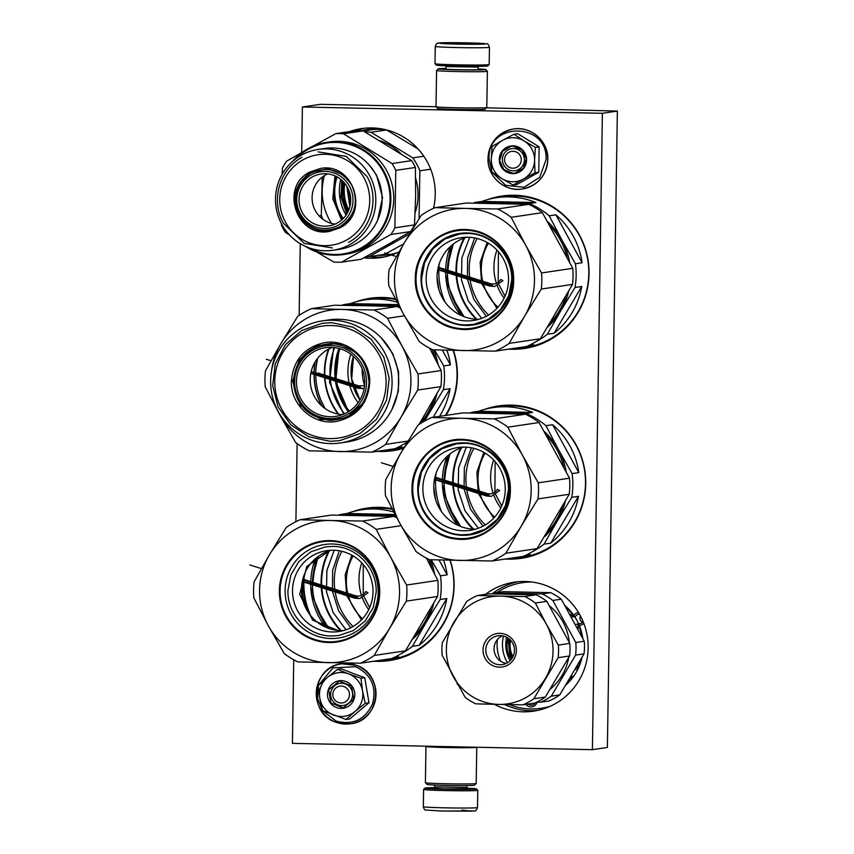 <?xml version="1.0" encoding="UTF-8"?>
<svg xmlns="http://www.w3.org/2000/svg" width="854" height="854" viewBox="0 0 854 854"><rect width="100%" height="100%" fill="white"/><g stroke="black" fill="none" stroke-linecap="round" stroke-linejoin="round"><path stroke-width="1.28" d="M617.367 111.073L607.375 747.442L592.398 749.673L602.39 113.294L617.367 111.073L486.524 107.817M445.937 68.437A23.709 0.705 0.9 0 0 438.315 68.811L436.597 70.476A25.406 0.747 0.9 0 0 436.586 70.498L436.02 106.718A25.406 0.747 0.9 0 0 436.031 106.739L320.389 104.327L302.412 106.996L301.697 152.503M348.368 411.756A65.192 64.146 81.6 0 1 338.963 348.432M293.733 659.779L292.42 743.375L592.398 749.673M300.266 243.657L299.146 315.372M297.128 443.61L295.9 521.677M602.39 113.294L302.412 106.996M344.546 413.784A65.192 64.146 81.6 0 1 334.715 347.61M456.965 683.307A4.74 4.665 -98.4 0 0 457.808 684.791M392.05 508.653A77.052 75.814 -98.4 0 0 379.486 507.329A77.052 75.814 -98.4 0 0 366.953 508.119A77.052 75.814 -98.4 0 0 353.054 511.567M375.301 661.284A77.052 75.814 -98.4 0 0 377.062 661.348A77.052 75.814 -98.4 0 0 389.595 660.548A77.052 75.814 -98.4 0 0 450.186 560.235M395.338 298.793A77.052 75.814 -98.4 0 0 382.784 297.459A77.052 75.814 -98.4 0 0 370.252 298.249A77.052 75.814 -98.4 0 0 356.353 301.708M378.6 451.414A77.052 75.814 -98.4 0 0 380.361 451.478A77.052 75.814 -98.4 0 0 392.893 450.677A77.052 75.814 -98.4 0 0 403.686 448.243M446.001 415.407A77.052 75.814 -98.4 0 0 453.485 350.364M506.934 559.082A77.052 75.814 -98.4 0 0 508.696 559.135A77.052 75.814 -98.4 0 0 521.228 558.345A77.052 75.814 -98.4 0 0 585.577 477.343A77.052 75.814 -98.4 0 0 511.119 405.127A77.052 75.814 -98.4 0 0 498.587 405.917A77.052 75.814 -98.4 0 0 484.698 409.365M510.233 349.211A77.052 75.814 -98.4 0 0 511.994 349.265A77.052 75.814 -98.4 0 0 524.527 348.475A77.052 75.814 -98.4 0 0 588.876 267.473A77.052 75.814 -98.4 0 0 514.418 195.256A77.052 75.814 -98.4 0 0 501.885 196.046A77.052 75.814 -98.4 0 0 487.997 199.494M494.349 704.315A65.192 64.146 -98.4 0 0 522.968 711.809A65.192 64.146 -98.4 0 0 533.579 711.147A65.192 64.146 -98.4 0 0 588.022 642.603A65.192 64.146 -98.4 0 0 525.018 581.489A65.192 64.146 -98.4 0 0 514.418 582.161A65.192 64.146 -98.4 0 0 485.51 594.32M349.553 131.591A65.192 64.146 81.6 0 1 361.498 128.602A65.192 64.146 81.6 0 1 372.109 127.929A65.192 64.146 81.6 0 1 433.544 208.301M399.064 251.877A65.192 64.146 81.6 0 1 391.388 255.015A65.192 64.146 81.6 0 1 380.66 257.577A65.192 64.146 81.6 0 1 370.06 258.25A65.192 64.146 81.6 0 1 363.815 257.812M389.894 660.505A77.052 75.814 -98.4 0 1 377.66 661.252A77.052 75.814 81.6 0 1 376.763 661.231M354.474 511.204A77.052 75.814 81.6 0 1 367.252 508.077M393.192 450.634A77.052 75.814 -98.4 0 1 380.959 451.382A77.052 75.814 81.6 0 1 380.062 451.36M357.773 301.334A77.052 75.814 81.6 0 1 370.551 298.206M521.527 558.302A77.052 75.814 -98.4 0 1 509.304 559.05A77.052 75.814 81.6 0 1 508.397 559.028M486.107 408.991A77.052 75.814 81.6 0 1 498.885 405.874M524.826 348.432A77.052 75.814 -98.4 0 1 512.592 349.179A77.052 75.814 81.6 0 1 511.695 349.158M489.406 199.121A77.052 75.814 81.6 0 1 502.184 196.004M325.545 627.124A69.259 68.149 81.6 0 1 315.382 558.729M321.488 405.65A69.259 68.149 81.6 0 1 315.019 362.096M457.274 525.039A69.259 68.149 81.6 0 1 447.08 456.378M460.573 315.169A69.259 68.149 81.6 0 1 450.378 246.507M537.038 702.18A6.437 6.33 81.6 0 1 525.904 704.401M583.805 623.324A6.437 6.33 81.6 0 1 579.279 625.406M573.835 615.414A6.437 6.33 81.6 0 1 578.532 612.574M341.547 220.076L332.804 198.768L334.981 175.86M535.309 702.757A4.74 4.665 81.6 0 1 528.199 704.059M583.186 621.755A4.74 4.665 81.6 0 1 578.478 623.569M575.052 617.25A4.74 4.665 81.6 0 1 579.492 614.197M534.39 703.952A4.74 4.665 81.6 0 1 533.387 703.29M582.588 622.427A4.74 4.665 81.6 0 1 580.528 620.452A4.74 4.665 -98.4 0 1 580.464 615.958M332.825 694.345A8.465 8.326 -98.4 0 0 341.024 702.981A8.465 8.326 -98.4 0 0 349.489 694.697A8.465 8.326 81.6 0 0 341.29 686.061A8.465 8.326 81.6 0 0 332.825 694.345M504.597 159.559A8.465 8.326 -98.4 0 0 512.795 168.195A8.465 8.326 -98.4 0 0 521.26 159.911A8.465 8.326 81.6 0 0 513.062 151.275A8.465 8.326 81.6 0 0 504.597 159.559M438.315 68.811A23.709 0.705 0.9 0 0 457.819 69.825A23.709 0.705 0.9 0 0 485.339 69.697A23.709 0.705 0.9 0 0 485.712 69.558A23.709 0.705 0.9 0 0 478.101 68.939M436.586 70.498A25.406 0.747 0.9 0 0 457.498 71.565A25.406 0.747 0.9 0 0 486.983 71.426A25.406 0.747 0.9 0 0 487.388 71.298A25.406 0.747 0.9 0 0 487.378 71.277L485.712 69.558M445.927 68.662A18.799 0.555 0.9 0 0 443.226 68.928A18.799 0.555 0.9 0 0 458.683 69.697A18.799 0.555 0.9 0 0 480.514 69.59A18.799 0.555 0.9 0 0 480.802 69.516A18.799 0.555 0.9 0 0 478.101 69.174M486.801 107.54A25.406 0.747 0.9 0 1 486.417 107.647A25.406 0.747 0.9 0 1 456.922 107.785A25.406 0.747 0.9 0 1 436.031 106.739L437.696 108.458A23.709 0.705 0.9 0 0 457.2 109.429A23.709 0.705 0.9 0 0 484.72 109.301A23.709 0.705 0.9 0 0 485.083 109.205L486.801 107.54A25.406 0.747 0.9 0 0 486.812 107.519L487.388 71.298M476.745 747.239L476.756 747.261A25.406 0.747 -179.1 0 1 476.767 747.282L476.201 783.502A25.406 0.747 -179.1 0 1 476.18 783.524L474.461 785.189A23.709 0.705 -179.1 0 1 474.098 785.285A23.709 0.705 -179.1 0 1 446.578 785.413A23.709 0.705 -179.1 0 1 427.075 784.442L425.409 782.723A25.406 0.747 -179.1 0 1 425.399 782.702L425.965 746.481A25.406 0.747 -179.1 0 1 425.975 746.46L426.263 746.182M476.18 783.524A25.406 0.747 -179.1 0 1 475.795 783.62A25.406 0.747 -179.1 0 1 446.3 783.769A25.406 0.747 -179.1 0 1 425.409 782.723M476.767 747.282A25.406 0.747 -179.1 0 1 476.361 747.41A25.406 0.747 -179.1 0 1 446.877 747.549A25.406 0.747 -179.1 0 1 425.965 746.481M513.275 137.729A22.012 21.66 -98.4 0 0 502.398 140.451L513.937 134.238L523.833 140.771A22.012 21.66 -98.4 0 0 513.275 137.729M513.137 185.051L501.8 178.561A22.012 21.66 -98.4 0 0 523.235 179.148L513.137 185.051L516.894 184.496L538.757 172.241L539.152 146.845L517.684 133.683L513.937 134.238M513.585 148.489A11.177 10.995 81.6 0 1 515.047 170.715A11.177 10.995 81.6 0 1 502.43 160.36A11.177 10.995 81.6 0 1 513.585 148.489M491.605 171.024L489 158.46C487.826 121.054 548.385 122.335 546.037 159.655L539.728 177.322L524.057 187.272L505.621 185.318L492.203 172.273M513.147 145.853A13.888 13.664 81.6 0 1 526.598 160.018A13.888 13.664 81.6 0 1 512.71 173.618A13.888 13.664 81.6 0 1 499.27 159.452A13.888 13.664 81.6 0 1 513.147 145.853M491.263 159.282C491.669 150.977 495.373 144.7 502.398 140.451L492.064 146.482L491.263 159.282C491.402 167.597 494.914 174.024 501.8 178.561L491.669 171.889L491.263 159.282M523.235 179.148L523.694 178.892A22.012 21.66 81.6 0 0 534.593 160.456L534.593 159.922A22.012 21.66 81.6 0 0 524.292 141.049L523.833 140.771M524.292 141.049L535.394 147.4L534.593 159.922M539.152 146.845L535.394 147.4M534.593 160.456L534.999 172.807L523.694 178.892M538.757 172.241L534.999 172.807M513.201 146.183L522.178 149.952L526.299 158.887L523.385 168.259L514.983 173.127L512.774 173.266L503.807 169.498L499.686 160.563L502.6 151.19L511.002 146.322L513.201 146.183M320.816 686.819A22.012 21.66 -98.4 0 0 319.802 698.156L318.275 685.538L327.082 677.713A22.012 21.66 -98.4 0 0 320.816 686.819M353.129 673.422L341.258 668.81L337.501 669.365L348.88 673.998A22.012 21.66 81.6 0 1 362.459 690.608L365.234 703.312L355.029 711.489C348.571 716.57 341.451 717.787 333.668 715.14C326.089 711.969 321.467 706.311 319.802 698.156L322.534 710.603L346.019 719.495L349.777 718.929L368.992 702.757L364.733 677.702L353.129 673.422M331.309 690.544A11.177 10.995 81.6 0 1 339.988 683.392A11.177 10.995 81.6 0 1 351.955 698.358A11.177 10.995 81.6 0 1 343.276 705.5A11.177 10.995 81.6 0 1 331.309 690.544M318.414 685.41L332.985 667.871L355.584 666.696C371.266 674.457 376.902 686.883 372.504 703.963C364.936 719.847 352.734 725.516 335.9 720.979L322.577 710.624M322.513 710.528L317.645 698.647L318.296 685.826M328.331 689.669A13.888 13.664 81.6 0 1 345.87 681.513A13.888 13.664 81.6 0 1 353.983 699.373A13.888 13.664 81.6 0 1 336.433 707.528A13.888 13.664 81.6 0 1 328.331 689.669M346.019 719.495L355.029 711.489A22.012 21.66 -98.4 0 0 362.555 691.142M327.082 677.713L327.488 677.371A22.012 21.66 81.6 0 1 348.389 673.806M327.488 677.371L337.501 669.365M348.88 673.998L360.975 678.257L362.459 690.608M364.733 677.702L360.975 678.257M368.992 702.757L365.234 703.312M328.705 689.776L339.23 681.108L351.549 685.997L353.727 699.245L343.201 707.913L330.882 703.013L328.705 689.776M435.273 46.436L434.996 63.698A27.093 0.801 0.9 0 0 435.017 63.73L436.341 65.096A25.737 0.758 0.9 0 0 436.575 65.182A25.737 0.758 0.9 0 0 465.579 66.292A25.737 0.758 0.9 0 0 487.794 65.907L489.171 64.573A27.093 0.801 0.9 0 0 489.182 64.552L489.459 47.29C488.467 44.483 487.506 43.33 486.566 43.832L459.174 42.732C428.687 42.337 435.551 43.917 465.643 44.227C496.142 44.621 489.278 43.042 459.185 42.732C440.098 42.561 437.355 42.978 437.451 43.308C436.896 42.935 436.17 43.981 435.273 46.436A27.093 0.801 0.9 0 0 466.06 47.717A27.093 0.801 0.9 0 0 489.459 47.29M435.017 63.73A27.093 0.801 0.9 0 0 435.252 63.815A27.093 0.801 0.9 0 0 465.782 64.979A27.093 0.801 0.9 0 0 489.171 64.573M464.032 43.853L474.269 43.671L470.34 43.34L450.57 43.298L464.032 43.853M471.75 43.842L471.045 43.853M461.886 43.821L460.818 43.234L459.911 43.778M460.818 43.234L460.808 43.8M467.053 788.189A25.737 0.758 -179.1 0 1 476.436 788.893A25.737 0.758 -179.1 0 1 441.347 789.075A25.737 0.758 -179.1 0 1 424.982 788.093A25.737 0.758 -179.1 0 1 426.744 787.858A25.737 0.758 -179.1 0 1 434.398 787.676M476.436 788.893L477.77 790.27A27.093 0.801 -179.1 0 1 477.781 790.292A27.093 0.801 -179.1 0 1 440.835 790.462A27.093 0.801 -179.1 0 1 423.595 789.448A27.093 0.801 -179.1 0 1 423.616 789.416L424.982 788.093M461.971 810.094L471.792 811.151L441.742 811.033M450.656 246.251L446.567 282.162L460.914 315.339M437.056 277.988A64.242 63.207 -98.4 0 0 438.678 288.919M555.901 214.834L582.086 262.754A76.209 74.981 -98.4 0 0 555.901 214.834L549.229 215.816L561.804 239.857A71.128 69.975 81.6 0 1 569.511 261.772M582.086 262.754L575.415 263.747L561.804 239.857A71.128 69.975 81.6 0 0 547.777 221.794M568.572 291.566A71.128 69.975 81.6 0 1 560.683 310.941L575.041 287.467A76.209 74.981 81.6 0 0 575.415 263.747M581.713 286.485L554.043 333.273A76.209 74.981 -98.4 0 0 581.713 286.485L575.041 287.467M554.043 333.273L547.371 334.266L560.683 310.941A71.128 69.975 81.6 0 1 547.873 326.826M547.371 334.266A76.209 74.981 81.6 0 1 535.458 341.963M508.098 349.243A76.209 74.981 -98.4 0 0 519.018 348.443A76.209 74.981 -98.4 0 0 533.622 344.717L528.989 345.4M535.853 202.547A76.209 74.981 -98.4 0 0 509.016 196.9A76.209 74.981 -98.4 0 0 496.622 197.68A76.209 74.981 -98.4 0 0 482.008 201.416L535.853 202.547L529.192 203.53L501.746 203.049A71.128 69.975 -98.4 0 0 492.651 203.455M510.959 203.86A71.128 69.975 81.6 0 0 501.746 203.049L475.336 202.398A76.209 74.981 -98.4 0 0 473.458 203.124M529.192 203.53A76.209 74.981 81.6 0 1 549.229 215.816M482.008 201.416L475.336 202.398M505.034 296.178L499.035 284.873M498.181 282.386L498.437 251.759M487.132 242.461L480.172 262.402L481.645 283.549L496.921 308.358M477.226 238.49A62.662 61.648 -98.4 0 0 488.595 315.03M464.832 237.828A67.626 66.537 -98.4 0 0 476.927 319.268M464.106 238.085A68.074 66.975 -98.4 0 0 476.169 319.236M447.699 265.37A68.074 66.975 -98.4 0 0 452.535 297.897M496.622 197.68L502.611 196.794A76.209 74.981 -98.4 0 1 515.005 196.014A76.209 74.981 81.6 0 1 588.641 267.43A76.209 74.981 81.6 0 1 525.007 347.546L519.018 348.443M439.212 263.886A76.209 74.981 -98.4 0 0 444.838 301.782M474.675 237.924L467.65 257.865L467.351 279.077L473.799 299.274L486.321 316.311M481.667 318.382L468.302 300.918L461.448 279.952L461.907 257.887L469.625 237.305M541.543 272.96A77.895 76.646 -98.4 0 1 541.297 289.036L524.537 316.311A71.128 69.975 -98.4 0 1 463.359 350.588A71.128 69.975 81.6 0 1 403.301 313.77L419.197 341.493A77.895 76.646 81.6 0 0 432.786 349.83L495.32 351.143L526.555 346.5A77.895 76.646 -98.4 0 0 540.401 338.739L509.165 343.383L524.537 316.311A71.128 69.975 -98.4 0 0 525.658 245.226L541.543 272.96L572.778 268.316A77.895 76.646 -98.4 0 1 572.532 284.403L540.401 338.739M542.375 212.657L511.14 217.3A77.895 76.646 -98.4 0 0 497.551 208.974L528.786 204.33A77.895 76.646 -98.4 0 1 542.375 212.657L572.778 268.316M541.297 289.036L572.532 284.403M511.14 217.3L525.658 245.226A71.128 69.975 -98.4 0 0 465.59 208.419L497.551 208.974M435.017 207.661L465.59 208.419A71.128 69.975 81.6 0 0 404.422 242.685A71.128 69.975 81.6 0 0 403.301 313.77L388.794 285.834A77.895 76.646 81.6 0 1 389.05 269.757L404.422 242.685L421.171 215.411A77.895 76.646 81.6 0 1 435.017 207.661L466.252 203.017L528.786 204.33M550.52 322.502A70.274 69.142 -98.4 0 0 565.69 296.701M567.003 256.862A70.274 69.142 -98.4 0 0 550.307 226.182M495.32 351.143A77.895 76.646 -98.4 0 0 509.165 343.383M508.546 279.941A41.857 41.184 -98.4 0 0 461.203 237.668A41.857 41.184 -98.4 0 0 426.157 278.212A41.857 41.184 81.6 0 0 473.511 320.474A41.857 41.184 81.6 0 0 508.546 279.941M512.112 280.144A46.276 45.529 -98.4 0 0 467.298 232.939A46.276 45.529 -98.4 0 0 421.033 278.233A46.276 45.529 81.6 0 0 465.846 325.438A46.276 45.529 81.6 0 0 512.112 280.144M466.7 237.231A41.857 41.184 -98.4 0 0 437.056 276.589A41.857 41.184 81.6 0 0 478.902 319.3M415.3 278.468C414.937 250.211 441.796 226.064 469.38 229.822C494.092 231.882 514.61 255.378 513.649 280.528C514.012 308.785 487.164 332.943 459.58 329.174C434.857 327.114 414.35 303.629 415.3 278.468M511.695 280.123L508.696 295.794L500.572 309.436L488.296 319.385L473.394 324.424L465.953 324.904C441.881 325.022 420.638 302.647 421.641 278.233L424.641 262.552L432.764 248.909L445.03 238.96L459.943 233.921L467.384 233.452C491.456 233.323 512.688 255.698 511.695 280.123M396.395 256.542L384.706 252.891M450.378 273.664L476.649 281.969M479.137 282.759L489.79 286.122L494.647 286.496L502.953 280.667L500.754 279.461C498.309 283.25 494.893 284.67 490.495 283.688L439.404 267.59M447.357 456.121L443.269 492.032L457.616 525.199M433.757 487.858A64.242 63.207 -98.4 0 0 435.38 498.789M552.602 424.694L578.788 472.625A76.209 74.981 -98.4 0 0 552.602 424.694L545.941 425.687L558.505 449.727A71.128 69.975 81.6 0 1 566.213 471.643M578.788 472.625L572.116 473.618L558.505 449.727A71.128 69.975 81.6 0 0 544.478 431.665M565.273 501.437A71.128 69.975 81.6 0 1 557.395 520.812L571.742 497.338A76.209 74.981 81.6 0 0 572.116 473.618M578.414 496.345L550.745 543.144A76.209 74.981 -98.4 0 0 578.414 496.345L571.742 497.338M550.745 543.144L544.073 544.137L557.395 520.812A71.128 69.975 81.6 0 1 544.574 536.696M544.073 544.137A76.209 74.981 81.6 0 1 532.159 551.833M504.799 559.114A76.209 74.981 -98.4 0 0 515.72 558.313A76.209 74.981 -98.4 0 0 530.323 554.577L525.701 555.271M532.565 412.407A76.209 74.981 -98.4 0 0 505.717 406.771A76.209 74.981 -98.4 0 0 493.324 407.55A76.209 74.981 -98.4 0 0 478.71 411.276L532.565 412.407L525.893 413.4L498.448 412.909A71.128 69.975 -98.4 0 0 489.353 413.325M507.66 413.731A71.128 69.975 81.6 0 0 498.448 412.909L472.038 412.268A76.209 74.981 -98.4 0 0 470.159 412.994M525.893 413.4A76.209 74.981 81.6 0 1 545.941 425.687M478.71 411.276L472.038 412.268M501.736 506.048L495.747 494.733M494.893 492.256L495.139 461.619M483.844 452.332L476.874 472.273L478.347 493.42L493.623 518.218M473.927 448.361A62.662 61.648 -98.4 0 0 485.296 524.9M461.534 447.699A67.626 66.537 -98.4 0 0 473.639 529.138M460.818 447.955A68.074 66.975 -98.4 0 0 472.87 529.106M444.4 475.24A68.074 66.975 -98.4 0 0 449.236 507.767M493.324 407.55L499.312 406.664A76.209 74.981 -98.4 0 1 511.706 405.874A76.209 74.981 81.6 0 1 585.342 477.301A76.209 74.981 81.6 0 1 521.709 557.416L515.72 558.313M435.914 473.756A76.209 74.981 -98.4 0 0 441.539 511.653M471.376 447.795L464.352 467.736L464.053 488.947L470.501 509.144L483.022 526.181M478.368 528.252L465.003 510.788L458.16 489.822L458.619 467.757L466.327 447.176M538.255 482.83A77.895 76.646 -98.4 0 1 537.999 498.907L521.239 526.181A71.128 69.975 -98.4 0 1 460.06 560.459A71.128 69.975 81.6 0 1 400.003 523.641L415.898 551.364A77.895 76.646 81.6 0 0 429.487 559.69L492.021 561.003L523.256 556.37A77.895 76.646 -98.4 0 0 537.102 548.61L505.867 553.253L521.239 526.181A71.128 69.975 -98.4 0 0 522.36 455.097L538.255 482.83L569.49 478.187A77.895 76.646 -98.4 0 1 569.234 494.274L537.102 548.61M539.087 422.527L507.842 427.171A77.895 76.646 -98.4 0 0 494.252 418.834L525.488 414.201A77.895 76.646 -98.4 0 1 539.087 422.527L569.49 478.187M537.999 498.907L569.234 494.274M507.842 427.171L522.36 455.097A71.128 69.975 -98.4 0 0 462.302 418.289L494.252 418.834M431.718 417.521L462.302 418.289A71.128 69.975 81.6 0 0 401.124 452.556A71.128 69.975 81.6 0 0 400.003 523.641L385.496 495.704A77.895 76.646 81.6 0 1 385.752 479.628L401.124 452.556L417.884 425.281A77.895 76.646 81.6 0 1 431.718 417.521L462.953 412.888L525.488 414.201M547.233 532.373A70.274 69.142 -98.4 0 0 562.391 506.571M563.704 466.732A70.274 69.142 -98.4 0 0 547.019 436.052M492.021 561.003A77.895 76.646 -98.4 0 0 505.867 553.253M505.248 489.812A41.857 41.184 -98.4 0 0 457.904 447.539A41.857 41.184 -98.4 0 0 422.858 488.072A41.857 41.184 81.6 0 0 470.212 530.345A41.857 41.184 81.6 0 0 505.248 489.812M508.813 490.015A46.276 45.529 -98.4 0 0 464 442.81A46.276 45.529 -98.4 0 0 417.745 488.104A46.276 45.529 81.6 0 0 462.548 535.309A46.276 45.529 81.6 0 0 508.813 490.015M463.412 447.101A41.857 41.184 -98.4 0 0 433.757 486.46A41.857 41.184 81.6 0 0 475.603 529.17M412.002 488.339C411.649 460.082 438.497 435.935 466.081 439.693C490.794 441.753 511.311 465.249 510.35 490.399C510.713 518.656 483.866 542.802 456.282 539.045C431.569 536.985 411.052 513.5 412.002 488.339M508.397 489.993L505.397 505.664L497.274 519.307L484.997 529.256L470.095 534.294L462.654 534.775C438.582 534.892 417.339 512.517 418.343 488.104L421.342 472.422L429.466 458.779L441.742 448.83L456.644 443.792L464.085 443.311C488.157 443.194 509.4 465.569 508.397 489.993M393.096 466.412L381.407 462.761M447.08 483.535L473.351 491.84M475.838 492.63L486.492 495.993L491.349 496.366L499.654 490.538L497.455 489.321C495.01 493.121 491.594 494.541 487.207 493.559L436.106 477.461M506.603 637.223A32.174 31.662 -98.4 0 0 510.094 660.708M503.454 636.038A35.558 34.993 -98.4 0 0 507.425 662.757M565.124 605.699A52.5 51.646 81.6 0 1 582.791 638.312M581.98 657.612A52.5 51.646 81.6 0 1 566.117 684.759M497.391 639.55A40.181 39.54 -98.4 0 0 500.604 661.156M570.013 614.229L574.048 616.705A52.5 51.646 -98.4 0 0 565.892 607.013M574.048 616.705L571.593 617.068M575.596 624.423L578.062 624.06L577.987 628.928M577.411 665.736L577.357 669.088A52.5 51.646 -98.4 0 0 580.933 659.48M581.894 636.529A52.5 51.646 -98.4 0 0 578.062 624.06M577.357 669.088L575.297 669.397M571.08 676.571L573.109 676.272L570.323 677.83M566.8 683.659A52.5 51.646 -98.4 0 0 573.109 676.272M498.864 704.411A54.186 53.322 -98.4 0 0 545.482 678.3A54.186 53.322 -98.4 0 0 546.325 624.135L535.362 603.031A59.268 58.318 81.6 0 0 524.719 596.508L500.572 596.092A54.186 53.322 81.6 0 1 546.325 624.135L558.335 645.09A59.268 58.318 -98.4 0 1 558.132 657.687L533.857 698.753A59.268 58.318 -98.4 0 1 523.011 704.828L498.864 704.411A54.186 53.322 -98.4 0 1 453.111 676.357A54.186 53.322 81.6 0 1 453.954 622.203A54.186 53.322 81.6 0 1 500.572 596.092L477.461 595.516A59.268 58.318 81.6 0 0 466.615 601.59L442.34 642.656A59.268 58.318 81.6 0 0 442.137 655.253L465.11 697.312A59.268 58.318 -98.4 0 0 475.763 703.835L498.864 704.411M514.279 642.091A16.931 16.664 81.6 0 1 507.82 665.085A16.931 16.664 81.6 0 1 485.157 658.413A16.931 16.664 81.6 0 1 491.616 635.419A16.931 16.664 81.6 0 1 514.279 642.091M487.613 657.206A14.561 14.326 -98.4 0 0 502.28 664.593A14.561 14.326 -98.4 0 0 512.667 643.169A14.561 14.326 81.6 0 0 497.999 635.782A14.561 14.326 81.6 0 0 487.613 657.206M523.011 704.828L534.465 703.13A59.268 58.318 -98.4 0 0 545.311 697.056L533.857 698.753M545.311 697.056L569.586 655.989L558.132 657.687M569.586 655.989A59.268 58.318 -98.4 0 0 569.789 643.393L558.335 645.09M569.789 643.393L546.816 601.333L535.362 603.031M524.719 596.508L536.173 594.811A59.268 58.318 81.6 0 1 546.816 601.333M536.173 594.811L488.915 593.818L477.461 595.516M502.205 635.792A14.561 14.326 81.6 0 0 495.854 655.979A14.561 14.326 -98.4 0 0 506.305 663.355M550.275 689.157A53.343 52.489 -98.4 0 0 568.721 657.569M569.308 642.432A53.343 52.489 -98.4 0 0 562.967 621.968A53.343 52.489 81.6 0 0 549.517 605.881M536.579 702.169L540.475 702.234A59.268 58.318 -98.4 0 0 551.31 696.159L575.596 655.093A59.268 58.318 -98.4 0 0 575.788 642.496L552.816 600.437A59.268 58.318 81.6 0 0 542.173 593.914L494.914 592.922A59.268 58.318 81.6 0 0 492.811 593.872M551.31 696.159L559.776 694.9A59.268 58.318 -98.4 0 1 548.93 700.974L540.475 702.234M559.776 694.9L584.051 653.844L575.596 655.093M584.051 653.844A59.268 58.318 -98.4 0 0 584.253 641.237L575.788 642.496M584.253 641.237L561.281 599.188L552.816 600.437M542.173 593.914L550.627 592.655A59.268 58.318 81.6 0 1 561.281 599.188M550.627 592.655L503.38 591.662L494.914 592.922M512.112 658.242L511.29 656.865L509.251 638.995M512.4 657.772A23.026 22.663 81.6 0 1 509.667 639.358M513.051 656.577A22.012 21.66 81.6 0 1 510.628 640.319M341.835 219.82L333.177 198.715L335.323 176.009M341.781 180.194L340.927 196.868L346.788 213.938M340.778 179.361A46.063 45.315 -98.4 0 0 345.059 213.265A46.063 45.315 -98.4 0 0 346.083 215.037M344.835 183.407A42.508 41.825 -98.4 0 0 348.784 209.988M347.471 212.774L342.176 197.381L342.764 181.112M337.084 176.895A46.063 45.315 -98.4 0 0 343.265 218.464M430.672 169.199L419.869 170.8L419.058 218.752M418.161 149.034L386.595 129.979L371.063 132.285L412.802 157.873A62.662 61.648 81.6 0 1 419.869 170.8M423.83 156.229L412.802 157.873M363.302 130.972L372.056 129.669A62.662 61.648 81.6 0 1 386.595 129.979M364.605 131.719A62.662 61.648 81.6 0 1 371.063 132.285M322.257 177.066L321.296 215.518A62.662 61.648 -98.4 0 0 323.004 219.371M321.296 215.518L319.054 215.848M386.35 253.424L384.642 254.343L369.109 256.659L409.696 233.889M386.36 253.414L403.718 243.87M365.48 256.905A62.662 61.648 -98.4 0 0 369.109 256.659M324.467 175.55A57.581 56.652 -98.4 0 0 322.204 190.741A57.581 56.652 -98.4 0 0 331.576 223.417M379.955 140.718A56.727 55.82 81.6 0 1 400.772 153.571M415.652 178.198A56.727 55.82 81.6 0 1 415.14 212.731M394.58 240.775A56.727 55.82 81.6 0 1 389.36 244.095A56.727 55.82 -98.4 0 1 384.033 246.71M346.82 186.215L349.862 206.721M413.635 163.979A64.349 63.313 81.6 0 1 415.407 167.459L395.786 170.373A64.349 63.313 -98.4 0 0 394.025 166.893A64.349 63.313 81.6 0 0 392.061 163.541L411.671 160.627A64.349 63.313 81.6 0 1 413.635 163.979M281.82 224.388A50.952 50.13 -98.4 0 0 333.135 250.243A50.952 50.13 -98.4 0 0 369.472 175.283A50.952 50.13 81.6 0 0 318.158 149.439A50.952 50.13 81.6 0 0 281.82 224.388M285.396 222.008A45.721 44.984 -98.4 0 0 346.596 240.027A45.721 44.984 -98.4 0 0 364.05 177.942A45.721 44.984 81.6 0 0 302.839 159.933A45.721 44.984 81.6 0 0 285.396 222.008M318.158 149.439L324.456 148.5A50.952 50.13 81.6 0 1 375.771 174.355A50.952 50.13 -98.4 0 1 339.422 249.304L333.135 250.243M369.408 165.217L376.561 175.123L382.56 197.573L377.575 220.236M308.977 247.799A56.054 55.147 -98.4 0 0 374.265 237.903A56.054 55.147 -98.4 0 0 383.115 171.451A56.054 55.147 81.6 0 0 295.751 158.791M410.56 231.573A64.349 63.313 -98.4 0 0 414.5 224.901L394.89 227.815A64.349 63.313 -98.4 0 1 390.94 234.487L341.504 262.178L361.125 259.264L386.531 245.311L410.56 231.573L390.94 234.487M415.407 167.459L415.642 196.078L414.5 224.901M312.286 146.546L335.846 133.63L355.456 130.715A64.349 63.313 81.6 0 1 363.142 130.875L411.671 160.627M282.098 174.355L282.46 167.992A64.349 63.313 81.6 0 1 286.41 161.321L303.512 151.478M395.786 170.373L394.89 227.815M363.142 130.875L343.522 133.79L392.061 163.541M335.846 133.63A64.349 63.313 81.6 0 1 343.522 133.79M289.602 235.074L285.289 232.267A64.349 63.313 -98.4 0 1 283.325 228.904A64.349 63.313 81.6 0 1 281.564 225.435L281.51 223.823M328.822 142.01L329.559 141.903A56.727 55.82 81.6 0 1 386.691 170.683A56.727 55.82 -98.4 0 1 346.233 254.129L343.361 254.556A56.727 55.82 -98.4 0 0 383.82 171.11A56.727 55.82 81.6 0 0 326.687 142.33A56.727 55.82 81.6 0 0 292.612 161.353M341.504 262.178A64.349 63.313 -98.4 0 1 333.829 262.018L316.439 251.834M305.23 246.262A56.727 55.82 -98.4 0 0 343.361 254.556M346.34 142.565L347.322 142.682A56.727 55.82 81.6 0 1 353.812 144.443L355.339 144.806A56.727 55.82 81.6 0 0 348.87 142.885L348.838 143.024M346.372 142.372L348.87 142.885M347.386 142.842L345.881 142.543A56.727 55.82 81.6 0 1 352.371 144.166L352.339 144.273M347.418 142.714A56.727 55.82 81.6 0 1 353.898 144.497L352.371 144.166M328.512 142.063A56.727 55.82 81.6 0 1 328.619 142.042L329.153 142.65M329.046 141.977L328.182 142.116M328.182 142.106L329.42 141.956M329.42 141.945L330.381 141.849M330.381 141.807L330.658 141.828A56.727 55.82 81.6 0 1 334.224 141.583L334.608 141.604M338.045 141.561L338.056 141.433A56.727 55.82 81.6 0 0 332.911 141.561L332.174 141.668A56.727 55.82 81.6 0 1 334.448 141.55L334.608 141.55M339.678 141.732L339.689 141.593A56.727 55.82 81.6 0 0 338.056 141.518L338.056 141.561M339.689 141.593L340.468 141.796M340.479 141.743A56.727 55.82 81.6 0 1 343.639 142.106L343.628 142.159M341.408 141.775L341.194 141.753A56.727 55.82 81.6 0 1 344.055 142.095M341.419 141.721A56.727 55.82 81.6 0 1 344.279 142.063L344.247 142.255M336.871 141.604L336.871 141.604A56.727 55.82 81.6 0 1 344.333 142.266L346.019 142.18L344.279 142.063M336.444 141.583L337.277 141.615M335.622 141.572L335.622 141.497A56.727 55.82 81.6 0 0 333.348 141.583L333.647 141.529A56.727 55.82 81.6 0 1 337.116 141.454M326.687 142.33L327.648 142.191A56.727 55.82 81.6 0 1 334.949 141.593L335.622 141.497M339.465 141.625A56.727 55.82 81.6 0 0 337.832 141.55L339.454 141.721M350.791 217.834L340.5 227.239C324.584 234.455 311.123 231.156 300.117 217.332C290.712 199.228 294.203 184.272 310.578 172.476L327.936 168.708L344.482 175.326M310.856 173.127C327.669 165.783 341.29 169.786 351.72 185.158C359.032 202.27 355.147 216.083 340.073 226.598C323.26 233.953 309.639 229.939 299.21 214.578C291.897 197.466 295.783 183.642 310.856 173.127M311.198 174.921A28.577 28.118 -98.4 0 0 300.288 213.724A28.577 28.118 -98.4 0 0 338.547 224.986A28.577 28.118 81.6 0 0 349.446 186.183A28.577 28.118 81.6 0 0 311.198 174.921M302.295 212.603A26.25 25.823 -98.4 0 0 328.726 225.915A26.25 25.823 -98.4 0 0 347.45 187.304A26.25 25.823 -98.4 0 0 321.008 173.992A26.25 25.823 -98.4 0 0 302.295 212.603M327.669 173.885A26.25 25.823 81.6 0 0 315.339 210.66A26.25 25.823 -98.4 0 0 335.12 224.09M332.355 247.938L304.141 243.369L283.443 223.3C270.462 200.893 279.343 169.284 301.985 157.36M318.083 151.863L346.297 156.431L366.996 176.5C379.987 198.907 371.095 230.516 348.464 242.44M453.111 350.353A76.209 74.981 81.6 0 1 457.039 375.973A76.209 74.981 81.6 0 1 445.393 415.492M404.284 447.25A76.209 74.981 81.6 0 1 393.246 449.77L387.374 450.645A76.209 74.981 81.6 0 1 376.465 451.446M397.356 447.603L401.988 446.92A76.209 74.981 81.6 0 1 387.374 450.645M442.319 350.087L450.442 364.957A76.209 74.981 81.6 0 0 446.888 350.204M434.494 349.873L443.77 365.95A76.209 74.981 81.6 0 1 443.397 389.68L450.069 388.687L433.138 417.318M450.069 388.687A76.209 74.981 81.6 0 1 439.522 416.368M443.397 389.68L424.363 421.171M433.832 349.852A71.128 69.975 81.6 0 1 437.867 363.985M436.938 393.769A71.128 69.975 81.6 0 1 429.05 413.155A71.128 69.975 81.6 0 1 422.783 422.089M443.77 365.95L450.442 364.957M395.744 299.562A76.209 74.981 81.6 0 0 383.243 298.227A76.209 74.981 81.6 0 0 370.849 299.017L364.978 299.893A76.209 74.981 81.6 0 0 350.375 303.618L343.703 304.611L370.102 305.252A71.128 69.975 81.6 0 1 379.325 306.063M361.007 305.657A71.128 69.975 -98.4 0 1 370.102 305.252L397.548 305.743A76.209 74.981 81.6 0 1 399.405 306.533M397.548 305.743L398.882 305.54M407.326 442.223A76.209 74.981 81.6 0 1 403.814 444.165M364.978 299.893A76.209 74.981 81.6 0 1 377.372 299.103A76.209 74.981 81.6 0 1 397.131 302.22M350.375 303.618L398.391 304.622M343.703 304.611A76.209 74.981 -98.4 0 0 341.813 305.326M340.031 348.731A64.349 63.313 -98.4 0 0 349.297 411.169M329.036 348.912A67.733 66.644 -98.4 0 0 338.728 414.19M328.523 349.179A68.074 66.975 -98.4 0 0 338.163 414.083M316.065 367.583A68.074 66.975 -98.4 0 0 320.89 400.099M339.091 348.464L335.643 381.29L348.485 411.692M343.596 414.19L329.505 382.197L333.69 347.493M419.197 424.374A70.274 69.142 -98.4 0 0 434.056 398.914M435.369 359.064A70.274 69.142 -98.4 0 0 432.209 349.542M271.433 371.597A71.128 69.975 81.6 0 1 280.87 343.692A71.128 69.975 81.6 0 1 342.048 309.415L373.999 309.97A77.895 76.646 -98.4 0 1 387.588 318.307L402.106 346.233L417.99 373.956A77.895 76.646 -98.4 0 1 417.745 390.043L400.985 417.318A71.128 69.975 -98.4 0 1 339.807 451.585A71.128 69.975 81.6 0 1 279.749 414.777L295.644 442.5A77.895 76.646 81.6 0 0 309.233 450.827L371.768 452.14L394.922 448.702A77.895 76.646 -98.4 0 0 407.625 441.742M277.027 409.226A71.128 69.975 81.6 0 0 279.749 414.777L265.242 386.841A77.895 76.646 81.6 0 1 265.498 370.753L280.87 343.692L297.63 316.418A77.895 76.646 81.6 0 1 311.464 308.657L334.619 305.22L366.579 305.775L397.153 306.533L373.999 309.97M311.464 308.657L342.048 309.415A71.128 69.975 -98.4 0 1 402.106 346.233A71.128 69.975 -98.4 0 1 400.985 417.318L385.613 444.39L408.041 441.059M387.588 318.307L404.422 315.799M400.238 308.091A77.895 76.646 -98.4 0 0 397.153 306.533M417.99 373.956L441.144 370.519L429.701 348.261M417.745 390.043L440.888 386.606A77.895 76.646 -98.4 0 0 441.144 370.519M440.888 386.606L419.015 424.491M371.768 452.14A77.895 76.646 -98.4 0 0 385.613 444.39M330.381 443.589A61.701 60.709 -98.4 0 0 340.415 442.959A61.701 60.709 -98.4 0 0 391.943 378.087A61.701 60.709 -98.4 0 0 332.323 320.261A61.701 60.709 81.6 0 0 322.289 320.89A61.701 60.709 81.6 0 0 270.761 385.762A61.701 60.709 81.6 0 0 330.381 443.589M329.559 438.593A56.556 55.649 -98.4 0 0 386.104 383.232A56.556 55.649 -98.4 0 0 331.331 325.534A56.556 55.649 81.6 0 0 274.785 380.895A56.556 55.649 81.6 0 0 329.559 438.593M322.289 320.89L328.918 319.908A61.701 60.709 81.6 0 1 338.953 319.268A61.701 60.709 -98.4 0 1 398.572 377.105A61.701 60.709 -98.4 0 1 347.044 441.977L340.415 442.959M381.45 338.077L392.765 353.588L398.604 371.938L398.359 391.185L392.039 409.312M332.494 347.397A34.715 34.16 -98.4 0 0 310.216 379.272A34.715 34.16 81.6 0 0 342.486 414.628M364.754 382.752A34.715 34.16 -98.4 0 0 325.491 347.695A34.715 34.16 -98.4 0 0 296.434 381.322A34.715 34.16 81.6 0 0 335.697 416.378A34.715 34.16 81.6 0 0 364.754 382.752M366.547 382.795A36.541 35.953 -98.4 0 0 331.171 345.518A36.541 35.953 -98.4 0 0 294.63 381.279A36.541 35.953 81.6 0 0 330.018 418.556A36.541 35.953 81.6 0 0 366.547 382.795M293.317 381.151C295.196 404.561 307.621 417.649 330.583 420.414C353.62 418.62 366.451 406.056 369.067 382.741C367.188 359.342 354.762 346.254 331.79 343.489C308.753 345.283 295.932 357.837 293.317 381.151M357.538 353.342L337.896 343.351L316.119 345.806L299.231 359.918L292.666 381.13L300.362 405.287L320.997 419.677L345.923 418.279L364.711 401.668M331.864 322.695L353.022 327.199L371.159 339.187L383.788 357.036L389.189 378.301L386.627 400.067L376.443 419.357L360.036 433.533L339.646 440.664L329.996 441.283L308.849 436.778L290.712 424.78L278.073 406.931L272.672 385.677L275.234 363.911L285.417 344.621L301.825 330.434L322.214 323.303L331.864 322.695M271.06 360.708L266.202 359.256M318.745 375.867L345.016 384.172M347.503 384.962L358.146 388.324L364.199 388.453M317.987 373.017L358.861 385.901L364.594 385.666M315.649 558.495L311.625 594.235L325.865 627.263M302.081 582.449A64.242 63.207 -98.4 0 0 305.924 608.283M373.166 661.316A76.209 74.981 -98.4 0 0 384.076 660.516A76.209 74.981 -98.4 0 0 398.69 656.79L394.057 657.473M419.111 645.346A76.209 74.981 -98.4 0 0 446.77 598.558L419.111 645.346L412.439 646.339A76.209 74.981 81.6 0 1 400.515 654.036M412.439 646.339L425.751 623.014A71.128 69.975 81.6 0 1 412.941 638.899M446.77 598.558L440.109 599.54L425.751 623.014A71.128 69.975 81.6 0 0 433.64 603.639M430.533 559.722A71.128 69.975 81.6 0 1 434.569 573.856M439.02 559.957L447.144 574.827L440.472 575.82A76.209 74.981 81.6 0 1 440.109 599.54M440.472 575.82L431.195 559.744M447.144 574.827A76.209 74.981 -98.4 0 0 443.589 560.075M395.583 515.41L366.814 515.122A71.128 69.975 -98.4 0 0 357.709 515.528M376.027 515.933A71.128 69.975 81.6 0 0 366.814 515.122L340.404 514.482A76.209 74.981 -98.4 0 0 338.515 515.197M393.833 512.09A76.209 74.981 -98.4 0 0 374.073 508.973A76.209 74.981 -98.4 0 0 361.68 509.763A76.209 74.981 -98.4 0 0 347.076 513.489L395.092 514.492M347.076 513.489L340.404 514.482M369.665 607.621L364.103 596.946M363.249 594.459L363.26 564.558M351.827 555.175L345.187 574.849L346.703 595.622L361.434 619.919M341.878 551.321A62.662 61.648 -98.4 0 0 353.044 626.505M329.42 550.787A67.626 66.537 -98.4 0 0 341.29 630.636M328.726 551.011A68.074 66.975 -98.4 0 0 340.554 630.615M317.581 609.937A67.754 66.665 -98.4 0 0 328.854 628.437L317.581 609.937A67.754 66.665 -98.4 0 1 312.756 577.485L318.168 556.509A67.754 66.665 -98.4 0 0 312.756 577.485A68.074 66.975 -98.4 0 0 317.592 609.969M361.68 509.763L367.679 508.867A76.209 74.981 -98.4 0 1 380.073 508.087A76.209 74.981 81.6 0 1 392.424 509.39M449.941 560.224A76.209 74.981 81.6 0 1 390.064 659.619L384.076 660.516M304.504 574.027A76.209 74.981 -98.4 0 0 310.685 615.649M394.249 515.602A76.209 74.981 81.6 0 1 396.107 516.403M345.998 629.761L333.135 612.542L326.516 592.025L326.879 570.461L334.192 550.254M339.316 550.787L332.644 570.387L332.419 591.149L338.664 610.952L350.748 627.754M406.611 585.033A77.895 76.646 -98.4 0 1 406.355 601.12L389.605 628.395A71.128 69.975 -98.4 0 1 328.427 662.661A71.128 69.975 81.6 0 1 268.369 625.843L284.265 653.566A77.895 76.646 81.6 0 0 297.854 661.903L360.388 663.216L391.623 658.573A77.895 76.646 -98.4 0 0 405.469 650.823L374.223 655.456L389.605 628.395A71.128 69.975 -98.4 0 0 390.716 557.31L406.611 585.033L437.846 580.389A77.895 76.646 -98.4 0 1 437.59 596.476L405.469 650.823M401.124 525.669L376.208 529.373A77.895 76.646 -98.4 0 0 362.619 521.047L393.854 516.403A77.895 76.646 -98.4 0 1 396.939 517.962M406.355 601.12L437.59 596.476M376.208 529.373L390.716 557.31A71.128 69.975 -98.4 0 0 330.658 520.492L362.619 521.047M426.402 558.132L437.846 580.389M300.085 519.734L330.658 520.492A71.128 69.975 81.6 0 0 269.48 554.758A71.128 69.975 81.6 0 0 268.369 625.843L253.862 597.917A77.895 76.646 81.6 0 1 254.108 581.83L269.48 554.758L286.239 527.484A77.895 76.646 81.6 0 1 300.085 519.734L331.32 515.09L393.854 516.403M415.588 634.575A70.274 69.142 -98.4 0 0 430.758 608.785M432.071 568.935A70.274 69.142 -98.4 0 0 428.911 559.413M360.388 663.216A77.895 76.646 -98.4 0 0 374.223 655.456M331.277 550.243A40.896 40.234 -98.4 0 0 301.473 588.918A40.896 40.234 81.6 0 0 343.212 630.626M373.017 591.939A40.896 40.234 -98.4 0 0 326.762 550.649A40.896 40.234 -98.4 0 0 292.527 590.253A40.896 40.234 81.6 0 0 338.782 631.544A40.896 40.234 81.6 0 0 373.017 591.939M378.173 592.238A47.29 46.522 81.6 0 1 330.893 638.525A47.29 46.522 81.6 0 1 285.108 590.285A47.29 46.522 -98.4 0 1 332.377 543.998A47.29 46.522 -98.4 0 1 378.173 592.238M339.081 630.935L312.649 620.175L299.722 594.384L306.767 566.437L330.263 550.286M331.373 635.995C307.792 636.123 286.976 614.197 287.958 590.274L290.894 574.913L298.857 561.548L310.877 551.801L325.491 546.859L332.782 546.4C356.364 546.282 377.169 568.198 376.187 592.121L373.251 607.482L365.288 620.847L353.268 630.604L338.664 635.536L331.373 635.995M261.463 568.615L249.763 564.974M302.305 581.585L341.717 594.042M344.205 594.832L354.848 598.195L359.715 598.569L368.021 592.74L365.811 591.534C363.377 595.334 359.961 596.743 355.563 595.772L304.462 579.663M492.267 285.428L437.803 269.288M438.123 267.74L492.182 285.161M488.968 495.288L434.505 479.158M434.835 477.61L488.883 495.032M360.634 387.631L310.899 372.931M311.219 371.49L360.537 387.364M357.335 597.501L302.327 581.2M302.679 579.642L357.239 597.234M518.175 581.723A65.192 64.146 -98.4 0 0 492.15 593.861M504.447 704.518A65.192 64.146 -98.4 0 0 530.462 710.699A65.192 64.146 -98.4 0 0 537.305 710.475M369.985 256.52A65.192 64.146 -98.4 0 0 377.543 257.139A65.192 64.146 -98.4 0 0 384.385 256.915M365.266 128.153A65.192 64.146 -98.4 0 0 356.481 130.683M531.925 582.012A63.506 62.481 -98.4 0 0 496.953 592.623M509.272 704.614A63.506 62.481 -98.4 0 0 530.782 708.969A63.506 62.481 -98.4 0 0 550.371 706.194M377.596 255.399A63.506 62.481 -98.4 0 0 377.874 255.399A63.506 62.481 -98.4 0 0 389.755 254.492A63.506 62.481 -98.4 0 0 397.452 252.635M379.005 128.452A63.506 62.481 -98.4 0 0 361.818 130.779M513.457 129.007A30.317 29.826 81.6 0 1 513.51 129.007A30.317 29.826 81.6 0 1 547.798 159.613A30.317 29.826 81.6 0 1 522.413 188.969A30.317 29.826 81.6 0 1 522.36 188.98M488.029 158.374A30.317 29.826 81.6 0 1 513.403 129.018A30.317 29.826 81.6 0 1 547.681 159.634A30.317 29.826 81.6 0 1 522.306 188.99A30.317 29.826 81.6 0 1 488.029 158.374C489.395 142.308 497.871 132.519 513.403 129.018L513.51 129.007C531.039 125.816 548.684 141.561 547.83 159.602C546.421 175.678 537.945 185.467 522.413 188.969L522.306 188.99C504.778 192.182 487.132 176.426 487.997 158.385M341.675 663.793A30.317 29.826 81.6 0 1 341.728 663.782A30.317 29.826 81.6 0 1 375.867 696.981A30.317 29.826 81.6 0 1 350.642 723.754A30.317 29.826 81.6 0 1 350.588 723.765M335.782 722.174A30.317 29.826 81.6 0 1 341.621 663.804A30.317 29.826 81.6 0 1 375.76 696.992A30.317 29.826 81.6 0 1 335.782 722.174M478.091 69.74L478.133 67.092L445.959 66.58L445.927 69.238M434.675 785.05L434.643 786.908L466.818 787.409L467.704 788.68M433.8 788.125L444.368 788.893L467.629 788.658M477.781 790.292L477.514 807.553A27.093 0.801 -179.1 0 1 440.557 807.724A27.093 0.801 -179.1 0 1 423.328 806.71L423.595 789.448M504.095 298.185A50.632 49.82 81.6 0 1 497.284 285.77M496.441 283.379A50.632 49.82 81.6 0 1 496.953 250.105M488.456 243.23A50.632 49.82 -98.4 0 0 497.967 307.226M447.699 265.413L453.26 244.063A67.754 66.665 -98.4 0 0 447.699 265.413A67.754 66.665 -98.4 0 0 452.513 297.854A67.754 66.665 -98.4 0 0 464.042 316.663L452.513 297.854M513.094 280.507A49.319 48.518 81.6 0 1 463.797 328.769A49.319 48.518 81.6 0 1 416.037 278.468A49.319 48.518 81.6 0 1 465.345 230.196A49.319 48.518 81.6 0 1 513.094 280.507M500.796 508.055A50.632 49.82 81.6 0 1 493.986 495.64M493.142 493.238A50.632 49.82 81.6 0 1 493.655 459.975M485.157 453.1A50.632 49.82 -98.4 0 0 494.669 517.097M444.4 475.283L449.962 453.933A67.754 66.665 -98.4 0 0 444.4 475.283A67.754 66.665 -98.4 0 0 449.215 507.724A67.754 66.665 -98.4 0 0 460.754 526.534L449.215 507.724M509.795 490.377A49.319 48.518 81.6 0 1 460.498 538.639A49.319 48.518 81.6 0 1 412.738 488.339A49.319 48.518 81.6 0 1 462.046 440.066A49.319 48.518 81.6 0 1 509.795 490.377M511.236 659.459A25.236 24.83 81.6 0 1 508.055 638.087M348.293 189.001A41.44 40.768 -98.4 0 0 350.471 203.615M348.315 211.077A42.508 41.825 81.6 0 1 344.077 182.5M342.988 218.741A45.593 44.867 81.6 0 1 336.743 176.703M316.055 367.615L317.571 358.349A67.754 66.665 -98.4 0 0 316.055 367.615A67.754 66.665 -98.4 0 0 320.88 400.067A67.754 66.665 -98.4 0 0 325.011 408.49L320.88 400.067M364.605 385.517A50.802 49.98 81.6 0 1 362.128 368.821M353.46 356.364A49.447 48.657 -98.4 0 0 359.94 399.96L351.699 378.898L353.492 356.385M353.417 356.321A49.447 48.657 -98.4 0 0 359.908 400.014M350.855 354.186A52.158 51.315 -98.4 0 0 349.809 385.688A52.158 51.315 -98.4 0 0 358.072 402.789M315.265 361.701A69.089 67.978 -98.4 0 0 321.841 405.96M368.714 609.649A50.632 49.82 81.6 0 1 362.342 597.843M361.498 595.451A50.632 49.82 81.6 0 1 361.776 562.893M353.15 555.943A50.632 49.82 -98.4 0 0 362.491 618.808M280.101 590.52A50.333 49.521 81.6 0 1 330.423 541.255A50.333 49.521 81.6 0 1 379.165 592.601A50.333 49.521 81.6 0 1 328.843 641.866A50.333 49.521 81.6 0 1 280.101 590.52M379.72 592.623A50.984 50.162 81.6 0 1 328.747 642.528A50.984 50.162 81.6 0 1 279.365 590.52A50.984 50.162 81.6 0 1 330.349 540.614A50.984 50.162 81.6 0 1 379.72 592.623M341.728 663.782L356.513 665.383C385.026 674.318 380.34 721.096 350.642 723.754L335.75 722.174C307.237 713.239 311.934 666.462 341.621 663.804L341.728 663.782M478.133 67.092L479.062 65.843M445.073 65.31L445.959 66.58M466.85 785.563L466.818 787.409M433.725 788.146L434.643 786.908M477.514 807.553C476.436 810.329 475.443 811.449 474.514 810.926L441.699 811.033L425.687 810.019C424.844 810.265 424.054 809.165 423.328 806.71M437.045 277.112L438.924 289.762M437.728 269.661L484.848 284.563L494.647 286.496M433.747 486.983L435.625 499.633M434.43 479.532L481.549 494.434L491.349 496.366M508.034 638.077L510.105 657.633L511.215 659.48M349.489 192.118L350.706 200.295M337.277 141.454L337.277 142.138M320.207 168.516C353.086 161.598 370.358 213.094 340.052 227.804L329.548 231.391C296.658 238.309 279.386 186.812 309.692 172.102L320.207 168.516M310.813 373.358L353.214 386.766L363.014 388.698M324.691 342.646C304.355 347.226 293.253 360.078 291.395 381.204C290.275 404.945 313.461 425.634 336.401 421.438C356.737 416.869 367.839 404.017 369.697 382.88C370.817 359.139 347.631 338.462 324.691 342.646M302.145 582.108L306.084 608.592M302.252 581.563L349.916 596.636L359.715 598.569"/></g></svg>
